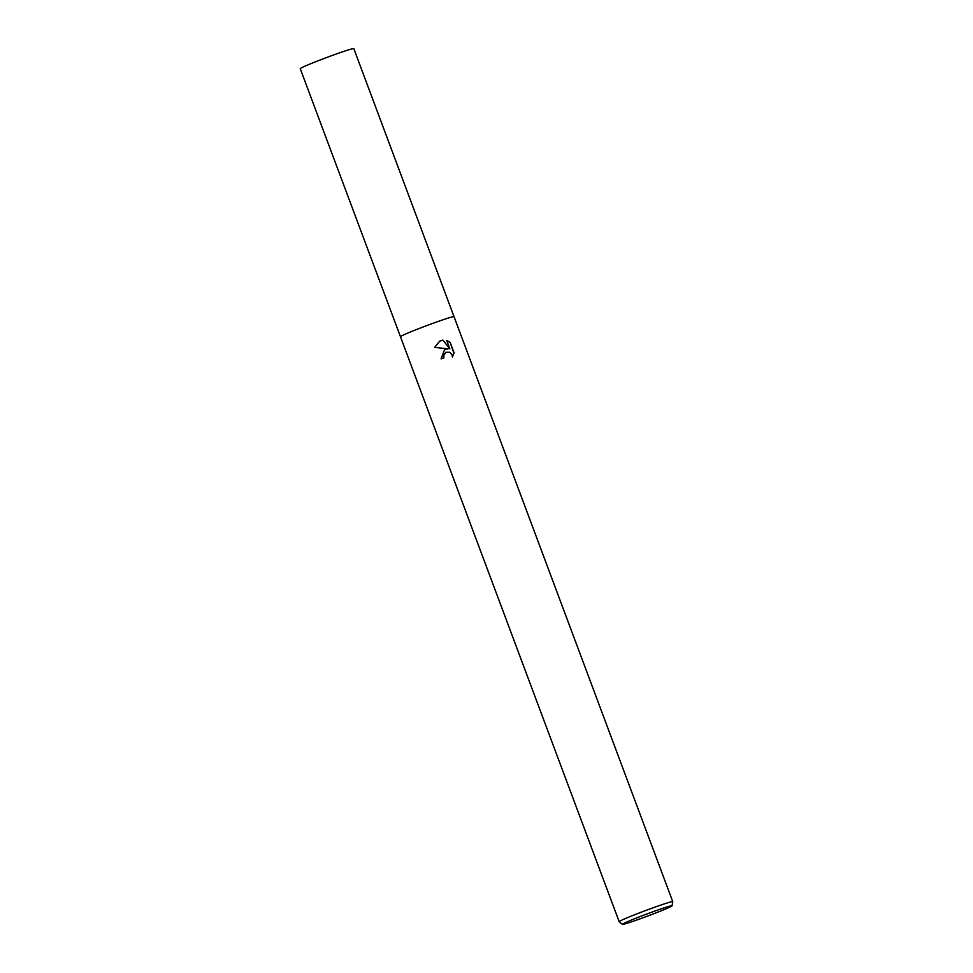 <?xml version="1.0" encoding="UTF-8"?>
<svg xmlns="http://www.w3.org/2000/svg" width="973" height="973" viewBox="0 0 973 973"><rect width="100%" height="100%" fill="white"/><g stroke="black" fill="none" stroke-linecap="round" stroke-linejoin="round"><path stroke-width="1.46" d="M444.588 349.611L447.969 348.881L434.663 347.361L439.699 341.158L442.897 340.1L449.854 348.954L446.656 340.404L450.158 342.338L454.099 352.895L452.384 356.945L452.08 354.89L449.806 352.275L445.926 352.275L443.664 355.729L443.931 357.833A28.594 1.192 159.5 0 0 441.085 358.879L444.588 349.611M622.379 924.35L619.193 921.723A28.594 1.192 -20.5 0 1 619.181 921.699A28.594 1.192 -20.5 0 1 653.26 907.736A28.594 1.192 -20.5 0 1 672.757 901.679A28.594 1.192 -20.5 0 1 672.757 901.703L672.075 905.778A26.526 1.107 -20.5 0 1 640.453 918.707A26.526 1.107 -20.5 0 1 622.379 924.35A26.526 1.107 -20.5 0 1 653.99 911.373A26.526 1.107 -20.5 0 1 672.075 905.778M619.181 921.699L400.462 336.719A28.594 1.192 -20.5 0 1 434.542 322.744A28.594 1.192 -20.5 0 1 454.038 316.687L672.757 901.679M443.688 357.918L443.433 355.85L445.816 352.335M444.357 349.733L447.969 348.881M449.854 348.954L442.885 340.1M442.666 340.234L439.589 341.219M452.396 356.726L453.856 353.017L450.158 342.338M449.915 342.472L446.741 340.635M434.542 322.744A28.594 1.192 -20.5 0 1 454.026 316.687M400.462 336.707L300.243 68.682A28.594 1.192 -20.5 0 1 334.323 54.707A28.594 1.192 -20.5 0 1 353.819 48.65L454.026 316.675"/></g></svg>
